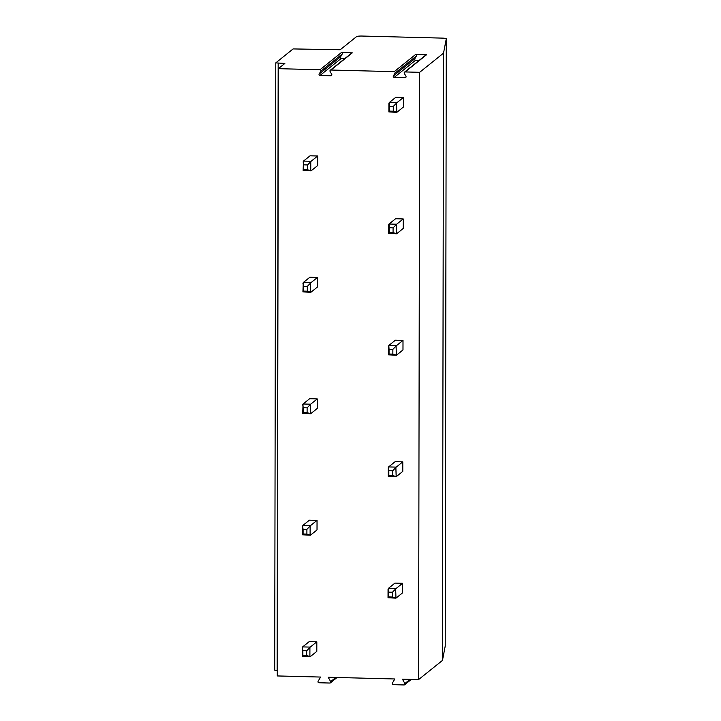 <?xml version="1.0" encoding="UTF-8"?>
<svg xmlns="http://www.w3.org/2000/svg" width="721" height="721" viewBox="0 0 721 721"><rect width="100%" height="100%" fill="white"/><g stroke="black" fill="none" stroke-linecap="round" stroke-linejoin="round"><path stroke-width="1.08" d="M402.426 679.173L418.586 679.588L442.46 660.427L445.227 646.079A4.831 0.676 0.1 0 0 445.227 646.061A4.831 0.676 0.1 0 0 445.227 646.043L446.281 38.799A4.831 0.676 0.1 0 0 446.29 38.781A4.831 0.676 0.1 0 0 442.279 38.114L362.176 36.05A4.831 0.676 0.1 0 0 356.598 36.591L340.222 49.74L293.096 48.929L275.773 62.88L284.84 63.448L278.333 68.666L277.279 675.947L320.584 677.055L318.105 681.3A0.964 0.946 -128.8 0 0 318.925 682.751L329.839 683.039A0.964 0.946 -128.8 0 0 330.669 681.624L328.199 677.253L394.811 678.975L392.332 683.211A0.964 0.946 -128.8 0 0 393.152 684.671L404.066 684.95A0.964 0.946 -128.8 0 0 404.887 683.535L402.426 679.173M274.755 670.079L277.288 670.557M278.333 68.666L319.998 69.748A0.964 0.946 -128.8 0 1 320.818 71.199L319.169 74.029A0.964 0.946 -128.8 0 0 319.989 75.48L330.894 75.768A0.964 0.946 -128.8 0 0 331.723 74.353L330.083 71.442A0.964 0.946 -128.8 0 1 330.912 70.027L394.225 71.658A0.964 0.946 -128.8 0 1 395.045 73.118L393.396 75.939A0.964 0.946 -128.8 0 0 394.216 77.399L405.121 77.679A0.964 0.946 -128.8 0 0 405.95 76.264L404.31 73.353A0.964 0.946 -128.8 0 1 405.13 71.938L419.649 72.316L418.586 679.588M310.228 656.669L302.288 656.254L302.874 655.452L306.686 655.542L310.228 656.669L316.807 651.378L316.825 641.816L309.219 641.618L302.631 646.908L310.246 647.097L316.825 641.816M310.436 535.207L302.496 534.802L303.09 533.991L306.894 534.09L310.436 535.207L317.024 529.926L317.042 520.364L309.426 520.165L302.847 525.447L310.454 525.645L317.042 520.364M310.652 413.755L302.712 413.349L303.298 412.538L307.11 412.637L310.652 413.755L317.231 408.474L317.249 398.902L309.642 398.713L303.054 403.994L310.67 404.193L317.249 398.902M310.859 292.302L302.919 291.888L303.514 291.086L307.317 291.185L310.859 292.302L317.447 287.012L317.465 277.45L309.85 277.252L303.271 282.542L310.877 282.74L317.465 277.45M311.075 170.85L303.135 170.435L303.721 169.633L307.534 169.732L311.075 170.85L317.664 165.56L317.673 155.997L310.066 155.799L303.478 161.089L311.093 161.288L317.673 155.997M395.973 598.151L402.561 592.86L402.579 583.298L394.964 583.1L388.385 588.39L395.991 588.579L392.44 592.247L392.431 597.024L388.628 596.934L388.033 597.736L395.973 598.151L395.667 589.327M396.19 476.689L402.778 471.408L402.787 461.846L395.18 461.647L388.592 466.929L396.208 467.127L392.657 470.795L392.648 475.572L388.835 475.472L388.249 476.284L396.19 476.689L395.874 467.875M396.397 355.237L402.985 349.955L403.003 340.384L395.387 340.195L388.808 345.476L396.415 345.674L392.864 349.334L392.855 354.119L389.052 354.02L388.457 354.831L396.397 355.237L396.09 346.413M396.613 233.784L403.201 228.494L403.21 218.932L395.604 218.733L389.016 224.024L396.631 224.222L393.08 227.881L393.071 232.667L389.259 232.568L388.673 233.37L396.613 233.784L396.298 224.961M396.829 112.332L403.409 107.041L403.427 97.479L395.811 97.281L389.232 102.571L396.838 102.761L393.287 106.429L393.278 111.214L389.475 111.115L388.88 111.917L396.829 112.332L396.514 103.509M404.526 72.145L425.922 54.958A0.964 0.946 51.2 0 1 426.535 54.76L415.62 54.481A0.964 0.946 51.2 0 1 416.441 55.932L414.791 58.762A0.964 0.946 -128.8 0 0 415.611 60.213L419.262 60.312M330.299 70.225L351.704 53.048A0.964 0.946 51.2 0 1 352.308 52.849L341.394 52.561A0.964 0.946 51.2 0 1 342.223 54.021L340.564 56.851A0.964 0.946 -128.8 0 0 341.384 58.302L345.044 58.392M419.649 72.316L443.514 53.156L446.281 38.799L445.227 646.061M443.514 53.156L442.46 660.427M302.288 656.254L302.631 646.908M310.246 647.097L306.686 650.766L302.883 650.666L302.297 647.647M309.895 656.452L309.913 647.846M306.686 655.542L306.686 650.766M302.874 655.452L302.883 650.666M302.496 534.802L302.847 525.447M310.454 525.645L306.903 529.313L303.099 529.214L302.514 526.195M310.111 535L310.129 526.393M306.894 534.09L306.903 529.313M303.09 533.991L303.099 529.214M302.712 413.349L303.054 403.994M310.67 404.193L307.11 407.852L303.307 407.762L302.721 404.742M310.318 413.539L310.336 404.932M307.11 412.637L307.11 407.852M303.298 412.538L303.307 407.762M302.919 291.888L303.271 282.542M310.877 282.74L307.326 286.399L303.523 286.3L302.937 283.281M310.535 292.086L310.553 283.479M307.317 291.185L307.326 286.399M303.514 291.086L303.523 286.3M303.135 170.435L303.478 161.089M311.093 161.288L307.543 164.947L303.73 164.848L303.144 161.828M310.751 170.634L310.76 162.027M307.534 169.732L307.543 164.947M303.721 169.633L303.73 164.848M402.579 583.298L395.991 588.579M388.385 588.39L388.637 592.148L392.44 592.247M392.431 597.024L395.649 597.934M388.051 589.129L388.033 597.736M388.637 592.148L388.628 596.934M402.787 461.846L396.208 467.127M388.592 466.929L388.844 470.696L392.657 470.795M392.648 475.572L395.865 476.482M388.268 467.677L388.249 476.284M388.844 470.696L388.835 475.472M403.003 340.384L396.415 345.674M388.808 345.476L389.061 349.243L392.864 349.334M392.855 354.119L396.072 355.02M388.475 346.224L388.457 354.831M389.061 349.243L389.052 354.02M403.21 218.932L396.631 224.222M389.016 224.024L389.268 227.782L393.08 227.881M393.071 232.667L396.289 233.568M388.691 224.763L388.673 233.37M389.268 227.782L389.259 232.568M403.427 97.479L396.838 102.761M389.232 102.571L389.484 106.329L393.287 106.429M393.278 111.214L396.496 112.116M388.898 103.31L388.88 111.917M389.484 106.329L389.475 111.115M330.669 681.624L335.86 677.452M278.18 63.277L277.116 670.548M415.62 54.481L394.225 71.658M352.308 52.849L330.912 70.027M341.394 52.561L319.998 69.748M426.535 54.76L405.13 71.938M405.121 77.679L406.058 76.931M394.216 77.399L415.611 60.213M393.396 75.939L414.791 58.762M395.045 73.118L416.441 55.932M330.894 75.768L331.831 75.011M319.989 75.48L341.384 58.302M319.169 74.029L340.564 56.851M320.818 71.199L342.223 54.021M404.887 683.535L410.087 679.371M337.104 677.488L330.443 682.832M275.773 62.88L274.71 670.151M411.33 679.398L404.67 684.743"/></g></svg>
